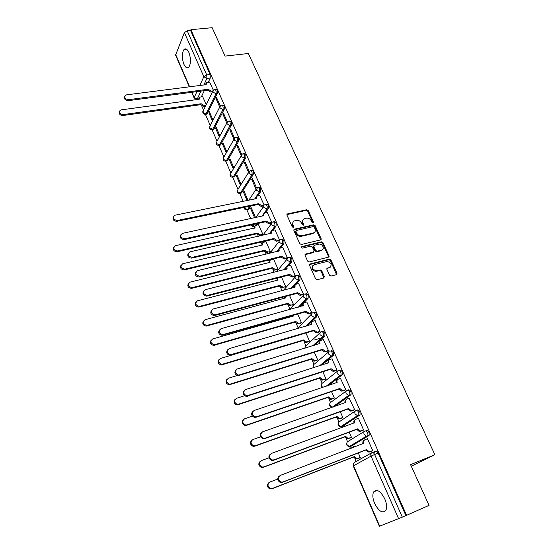 <?xml version="1.0" encoding="UTF-8"?>
<svg xmlns="http://www.w3.org/2000/svg" width="554" height="554" viewBox="0 0 554 554"><rect width="100%" height="100%" fill="white"/><g stroke="black" fill="none" stroke-linecap="round" stroke-linejoin="round"><path stroke-width="0.83" d="M313.114 222.985L313.495 222.064L308.232 210.596L306.687 209.751L287.519 213.913L286.986 215.222L292.228 226.87L293.343 227.465L293.738 226.531L293.052 225.014C292.311 222.895 292.893 221.475 294.797 220.769L296.508 220.381C298.675 220.132 300.344 221.046 301.508 223.117L302.193 224.619L303.28 225.215L303.682 224.28L302.996 222.777C302.249 220.672 302.816 219.266 304.7 218.567L306.383 218.186C308.523 217.944 310.178 218.844 311.341 220.901L312.027 222.396L313.114 222.985M313.072 222.992L307.733 211.219L306.196 210.375L286.896 214.592M293.329 227.472L292.574 225.63L293.052 225.014M303.26 225.215L302.505 223.394L302.996 222.777M188.872 52.429C187.294 49.14 185.694 48.136 184.073 49.424C181.788 52.983 181.719 57.921 183.88 64.236C185.458 67.581 187.079 68.592 188.727 67.269C190.998 63.724 191.047 58.772 188.872 52.429M384.781 498.884C380.522 490.969 376.803 488.649 373.625 491.924C372.33 494.736 372.662 498.565 374.629 503.42C378.839 511.384 382.579 513.717 385.847 510.414C387.121 507.582 386.768 503.745 384.781 498.884M329.533 275.2L331.119 276.058L336.472 274.646L337.005 273.233L330.911 259.964L329.429 259.099L310.122 263.974L309.554 265.38L315.614 278.863L317.075 279.756L323.799 277.99L324.353 276.564L321.742 270.816L320.267 269.937L316.597 270.858C312.172 269.514 311.362 267.471 314.16 264.722L327.061 261.46C331.451 262.741 332.289 264.764 329.568 267.527L327.469 268.067L326.922 269.473L329.533 275.2M190.895 29.687L212.161 27.7L225.056 56.099L248.351 53.503L434.883 454.716L410.576 464.668L429.052 505.352L406.594 515.31L190.895 29.687L190.569 30.484L187.21 30.802L206.732 74.935L206.898 78.439L203.837 84.97M320.537 239.924L321.085 238.573L315.157 225.672L313.606 224.827L294.458 229.183L293.876 230.533L299.769 243.642L301.321 244.508L320.537 239.924M322.982 242.7L328.986 255.782L328.446 257.16L309.139 262.007L307.636 261.128L305.074 255.422L305.642 254.03L313.488 252.105L314.049 250.727L312.352 246.987L310.822 246.121L302.588 248.109C301.397 247.79 301.175 247.264 301.909 246.537L321.459 241.842L322.982 242.7L322.463 243.289L328.46 256.357L328.986 255.782M373.077 452.597L375.674 451.15C376.526 450.873 377.357 451.531 378.16 453.124L374.622 454.515L402.329 517.166L379.351 526.3L353.272 465.99L353.563 465.776L379.691 526.182M201.746 105.946L203.567 110.135M205.444 114.456L210.264 125.557M212.127 129.851L217.043 141.18M218.892 145.446L223.913 156.997M225.755 161.249L230.859 172.987M232.715 177.266L237.895 189.198M239.764 193.498L243.158 201.31M246.911 209.959L250.699 218.685M254.154 226.641L254.411 227.223M257.866 235.187L258.351 236.316M261.502 243.559L261.82 244.293M265.324 252.361L266.121 254.196M268.919 260.643L269.334 261.599M272.887 269.784L274.001 272.346M276.571 278.26L276.952 279.147M280.559 287.457L282 290.76M288.343 305.379L289.977 309.146M296.238 323.557L297.851 327.269M304.25 342.005L305.829 345.648M312.373 360.723L313.931 364.303M320.627 379.719L322.151 383.229M328.993 398.998L330.489 402.439M337.49 418.561L338.958 421.933M341.042 426.739L341.486 427.764M346.118 438.429L347.545 441.725M349.664 446.6L350.523 448.567M354.872 458.594L356.125 461.482M411.283 466.212L434.883 454.716M406.594 515.31L402.329 517.166M190.569 30.484L210.118 74.527L210.278 78.017L208.325 82.144M204.281 90.669L201.407 96.735M175.59 55.095L184.392 32.596L187.21 30.802M220.25 105.856L216.51 97.4L215.963 98.494L216.939 98.363M213.034 120.142L209.364 111.721L208.837 112.767L209.758 112.635M227.313 121.832L223.477 113.154L222.916 114.228L223.892 114.082M219.903 135.875L216.115 127.198L215.582 128.223L216.503 128.085M234.474 138.022L230.54 129.124L229.958 130.176L230.942 130.024M226.863 151.824L222.964 142.884L222.41 143.895L223.338 143.742M241.738 154.441L237.701 145.314L237.105 146.346L238.082 146.18M233.92 167.987L229.903 158.783L229.335 159.767L230.263 159.607M249.099 171.096L244.958 161.733L244.349 162.744L245.332 162.564M241.038 184.295L236.932 174.898L236.35 175.86L237.278 175.687M256.571 187.986L252.326 178.381L251.689 179.364L252.679 179.177M248.033 200.319L244.065 191.234L243.462 192.176L244.397 191.989M259.84 195.368L257.167 195.929L256.267 198.651L174.759 215.25C172.391 217.923 173.257 219.661 177.356 220.464L258.489 203.699L261.751 205.603L264.14 205.105L259.701 195.396M255.505 217.459L251.294 207.798L250.671 208.713L251.606 208.519M271.051 223.193L271.779 222.376L267.263 212.521M262.201 235.159L262.894 234.384L258.531 224.716M278.78 240.685L279.528 239.889L274.943 229.889M269.673 252.299L270.387 251.544L265.955 241.745M286.619 258.427L287.387 257.658L282.727 247.513M277.256 269.687L277.983 268.953L273.482 259.016M294.569 276.425L295.358 275.684L290.621 265.394M284.943 287.311L285.691 286.612L281.494 277M302.643 294.693L303.447 293.98L298.634 283.537M292.741 305.199L293.502 304.52L289.52 295.393M310.829 313.232L311.66 312.546L306.764 301.944M300.649 323.335L301.431 322.684L297.671 314.063M319.139 332.047L319.99 331.389L315.011 320.627M308.675 341.742L309.478 341.119L305.94 333.009M327.58 351.139L328.446 350.516L323.384 339.595M316.819 360.419L317.643 359.823L314.333 352.24M336.139 370.522L337.033 369.927L331.874 358.854M325.08 379.365L325.925 378.804L322.857 371.769M344.837 390.203L345.751 389.642L340.481 378.403M333.46 398.596L334.332 398.063L331.507 391.602M353.667 410.189L354.602 409.662L349.221 398.264M341.97 418.118L342.864 417.612L340.294 411.733M362.635 430.486L363.597 429.987L358.39 418.222L358.071 418.429M350.613 437.93L351.527 437.459L349.221 432.182M371.734 451.094L372.724 450.631L367.441 438.685L367.018 438.934M355.536 446.649L355.232 445.949L354.816 446.192M366.471 430.389C368.555 430.783 369.442 432.439 369.13 435.361L351.61 446.005L349.512 446.399M357.413 409.953C359.477 410.292 360.335 411.934 360.003 414.87L342.981 426.171L340.911 426.587M348.494 389.829C350.53 390.127 351.375 391.747 351.014 394.69L334.533 406.594M339.706 370.01C341.728 370.259 342.545 371.866 342.164 374.823L328.446 385.563M331.057 350.495C333.058 350.696 333.854 352.289 333.446 355.259L321.722 365.162M322.539 331.271C324.519 331.43 325.295 333.002 324.859 335.994L314.651 345.267M314.139 312.331C316.105 312.449 316.86 314.014 316.403 317.013L307.38 325.794M305.87 293.675C307.816 293.752 308.55 295.303 308.072 298.322L300.005 306.701M297.727 275.29C299.645 275.331 300.365 276.868 299.866 279.902L295.836 284.368M294.527 285.816L292.595 287.955M289.694 257.181C291.598 257.181 292.297 258.704 291.778 261.751L288.149 266.024M286.356 268.143L285.172 269.528M281.778 239.328C283.669 239.286 284.341 240.803 283.807 243.864L280.462 248.053C279.188 248.504 278.78 249.445 279.251 250.865L197.605 270.608C194.696 273.24 195.396 275.116 199.696 276.231L281.647 256.308L284.971 258.233L284.237 259.009L281.03 257.063L199.191 276.993C195.728 276.571 194.613 274.936 195.839 272.076M279.036 249.833L277.776 251.405M273.683 221.766L274.008 221.697C275.85 221.669 276.508 223.179 275.968 226.219L272.838 230.367M264.597 241.288L263.891 242.223M266.003 204.391L266.342 204.322C268.136 204.301 268.773 205.797 268.254 208.81L265.311 212.937M257.797 223.477L256.606 225.139M258.427 187.259L258.787 187.183C260.539 187.176 261.156 188.665 260.65 191.649L257.866 195.763M250.99 205.963L248.67 209.391L246.675 209.89M250.962 170.362L251.343 170.293C253.039 170.293 253.642 171.768 253.15 174.732L241.509 192.931L239.508 193.429M243.594 153.707L243.995 153.638C245.651 153.645 246.232 155.113 245.754 158.049L234.439 176.684L232.445 177.19M236.336 137.281L236.752 137.212C238.358 137.226 238.926 138.687 238.462 141.595L227.472 160.66L225.471 161.172M229.169 121.077L229.612 121.007C231.17 121.035 231.724 122.489 231.267 125.37L220.589 144.85L218.601 145.37M222.099 105.101L222.563 105.031C224.079 105.073 224.619 106.52 224.176 109.373L213.802 129.248L211.815 129.781M215.125 89.332L215.61 89.27C217.085 89.319 217.604 90.759 217.182 93.591L207.106 113.854L205.125 114.394M213.283 90.101L209.578 81.985M206.261 104.616L202.639 96.576M359.38 458.047L360.322 457.611L358.286 452.957M373.251 452.708L376.796 451.323M208.837 112.767L212.507 121.174M215.582 128.223L219.356 136.893M222.41 143.895L226.302 152.814M229.335 159.767L233.338 168.956M236.35 175.86L240.443 185.244M243.462 192.176L247.098 200.513M250.671 208.713L254.653 217.84M263.399 241.565L262.499 243.227M247.756 209.585L248.67 209.391M240.554 193.117L241.509 192.931M233.456 176.871L234.439 176.684M226.454 160.84L227.472 160.66M219.55 145.023L220.589 144.85M212.743 129.414L213.802 129.248M206.026 114.013L207.106 113.854M405.888 515.587L378.16 453.124M215.963 98.494L219.703 106.964M222.916 114.228L226.773 122.96M229.958 130.176L233.933 139.179M237.105 146.346L241.198 155.626M244.349 162.744L248.566 172.301M251.689 179.364L255.976 189.059M303.003 219.82L302.505 223.394M293.066 222.057L292.574 225.63M320.655 239.882L314.651 226.281L313.1 225.43L293.786 229.855M314.236 227.209L313.149 226.614L296.335 230.457L295.933 231.406L296.653 233.005C297.817 235.09 299.485 236.011 301.66 235.762L313.19 233.068C315.143 232.382 315.732 230.949 314.963 228.788L314.236 227.209M295.857 231.053L295.441 232.015L295.933 231.406M314.416 232.458L312.685 233.67L301.161 236.357C298.994 236.613 297.332 235.692 296.168 233.615L295.441 232.015M328.543 257.132L328.46 256.357M313.619 252.063L312.975 252.686L304.991 254.66M301.909 246.537L301.431 247.105L320.904 242.437L321.424 241.849M321.549 250.124C325.17 249.39 322.504 243.303 318.945 244.169L314.402 245.256L313.848 246.627L315.545 250.36L317.054 251.225L321.549 250.124L321.029 250.706L322.456 249.695M313.758 245.893L313.335 247.216L313.848 246.627M321.029 250.706L316.542 251.807L315.032 250.941L313.335 247.216M322.463 243.289L320.904 242.437M330.406 267.132L326.846 268.662M312.719 265.74C311.147 268.752 312.262 270.643 316.071 271.425L316.902 270.795M323.889 277.963L321.216 271.377L319.741 270.497L316.382 271.363M336.541 274.625L330.378 260.539L328.903 259.674L309.478 264.59M205.465 106.25L203.789 106.486L200.804 104.824L201.178 103.757L204.232 105.572L205.908 105.336M202.743 96.555L199.592 97.192L199.225 99.256L121.368 109.844L120.073 110.405C118.944 112.753 120.003 114.145 123.258 114.588L201.178 103.757M200.742 104.678L122.919 115.53C119.969 115.253 118.812 113.965 119.456 111.679M198.561 99.346L199.004 98.252M209.689 81.971L206.476 82.594L206.109 84.679L126.637 94.838L125.322 95.392C124.172 97.767 125.259 99.187 128.59 99.658L208.124 89.263L211.247 91.126L210.783 92.082L207.66 90.226L128.237 100.655C125.197 100.336 124.02 99.021 124.685 96.701M212.487 91.86L210.783 92.082M205.416 84.769L205.873 83.682M212.764 90.925L211.247 91.126M208.124 89.263L207.66 90.226M262.34 235.131L259.985 235.665L256.786 233.809L257.34 233.047L260.546 234.903L262.894 234.37M258.663 224.689L256.149 225.249C255.013 225.727 254.66 226.593 255.089 227.86L175.272 245.727C172.73 248.386 173.527 250.131 177.654 250.969L257.34 233.047M256.786 233.809L177.204 251.738C173.873 251.488 172.723 249.979 173.741 247.216M254.397 228.193L254.992 226.337L253.94 226.579M268.025 252.098L267.45 252.832L264.306 251.135L264.805 250.228L268.025 252.098L270.38 251.537M266.093 241.71L263.683 242.271C262.464 242.735 262.077 243.635 262.52 244.972L182.675 263.78C179.912 266.446 180.659 268.233 184.904 269.147L264.805 250.228M264.23 250.969L184.44 269.895C181.047 269.639 179.898 268.094 180.992 265.255M261.82 245.318L262.444 243.344M275.615 269.528L274.916 270.269L271.862 268.545L272.374 267.658L275.504 269.556L277.976 268.939M273.628 258.981L271.273 259.549C270.006 260.013 269.604 260.934 270.061 262.326L190.077 282.131C187.231 284.728 187.903 286.563 192.099 287.637L272.374 267.658M271.785 268.371L191.622 288.357C188.249 287.969 187.162 286.37 188.36 283.565M269.348 262.686L270.006 260.595M283.316 287.214L282.485 287.948L279.521 286.196L280.054 285.331L283.087 287.256L285.677 286.591M277.748 277.963L277.776 280.095L197.515 300.78C194.683 303.315 195.299 305.192 199.385 306.397L280.054 285.331M279.451 286.03L198.886 307.089C195.555 306.549 194.544 304.901 195.846 302.145M276.986 280.296L277.679 278.08M291.127 305.15L290.158 305.877L287.297 304.104L287.845 303.267L290.781 305.212L293.495 304.492M285.255 296.542L285.532 297.948L205.07 319.706C202.245 322.193 202.812 324.104 206.774 325.433L287.845 303.267M287.221 303.931L206.261 326.105C202.972 325.406 202.037 323.702 203.45 320.995M284.735 298.163L284.777 296.674M299.049 323.342L297.948 324.069L295.185 322.276L295.746 321.459L298.585 323.425L301.424 322.657M293.156 315.337L293.405 316.064L212.729 338.923C209.931 341.354 210.444 343.3 214.28 344.754L295.746 321.459M295.109 322.103L213.747 345.391C210.513 344.54 209.654 342.781 211.178 340.128M292.602 316.292L292.47 315.531M308.869 341.679L305.85 342.511L303.107 340.53L303.765 339.914L306.507 341.901L309.464 341.091M301.355 334.367L220.513 358.431C217.736 360.82 218.2 362.794 221.905 364.366L303.765 339.914M322.283 337.621L314.416 340.004M303.107 340.53L221.358 364.975C218.165 363.964 217.39 362.15 219.031 359.546M317.033 360.349L313.869 361.229L311.223 359.227L311.895 358.639L314.547 360.64L317.622 359.788M237.154 375.536L228.414 378.244C225.665 380.591 226.08 382.592 229.661 384.268L311.895 358.639M311.223 359.227L229.093 384.843C225.949 383.68 225.256 381.817 227.015 379.261M325.316 379.289L322.012 380.217L319.457 378.209L320.15 377.641L322.712 379.656L325.904 378.763M244.57 395.729L236.44 398.368C233.719 400.667 234.086 402.703 237.541 404.475L320.15 377.641M319.457 378.209L236.96 405.022C233.857 403.693 233.248 401.782 235.138 399.282M263.579 205.929L261.183 206.427L257.929 204.523L176.906 221.302C173.547 221.025 172.356 219.509 173.34 216.766M255.477 198.81L256.073 197.051M258.489 203.699L257.929 204.523M267.409 212.487L264.84 213.048C263.683 213.525 263.33 214.405 263.773 215.693L182.294 233.407C179.704 236.101 180.521 237.888 184.745 238.76L266.1 220.984L269.382 222.895L268.794 223.691L265.518 221.787L184.274 239.577C180.853 239.293 179.669 237.742 180.722 234.931M271.197 223.165L268.794 223.691M263.039 216.032L263.662 214.163M271.779 222.369L269.382 222.895M266.1 220.984L265.518 221.787M275.089 229.855L272.623 230.416C271.384 230.873 270.996 231.787 271.453 233.151L189.939 251.848C187.127 254.556 187.896 256.384 192.245 257.34L273.821 238.518L277.118 240.436L276.515 241.212L273.219 239.3L191.753 258.122C188.27 257.839 187.093 256.253 188.222 253.365M278.932 240.651L276.515 241.212M270.712 233.504L271.363 231.517M279.521 239.875L277.118 240.436M273.821 238.518L273.219 239.3M286.778 258.386L284.347 258.981M278.503 251.232L279.181 249.12M282.879 247.479L280.476 248.047M287.374 257.645L284.971 258.233M281.647 256.308L281.03 257.063M290.788 265.352L288.378 265.955C287.083 266.432 286.681 267.395 287.159 268.835L205.299 289.673C202.404 292.249 203.048 294.16 207.231 295.414L289.59 274.355L292.934 276.287L292.069 277.062L288.959 275.089L206.711 296.148C203.29 295.573 202.245 293.876 203.588 291.072M294.735 276.384L292.297 277.014M286.404 269.216L287.117 266.973M295.351 275.663L292.934 276.287M289.59 274.355L288.959 275.089M298.807 283.489L296.397 284.126C295.095 284.624 294.693 285.608 295.185 287.069L213.117 309.028C210.236 311.556 210.832 313.509 214.89 314.887L297.657 292.671L301.023 294.61L300.012 295.379L296.999 293.378L214.343 315.593C210.97 314.859 210.008 313.107 211.455 310.351M302.816 294.645L300.358 295.31M294.423 287.471L295.178 285.088M303.44 293.959L301.023 294.61M297.657 292.671L296.999 293.378M306.944 301.895L304.527 302.56C303.232 303.086 302.83 304.084 303.336 305.573L221.053 328.695C218.2 331.167 218.733 333.155 222.666 334.658L305.836 311.265L309.222 313.204L308.079 313.959L305.164 311.944L222.106 335.329C218.775 334.436 217.895 332.635 219.46 329.928M311.016 313.176L308.543 313.883M302.56 305.988L303.357 303.467M311.646 312.518L309.222 313.204M305.836 311.265L305.164 311.944M315.205 320.572L312.781 321.278C311.487 321.819 311.092 322.844 311.597 324.353L229.114 348.667C226.281 351.091 226.766 353.113 230.568 354.733L314.139 330.129L316.957 332.171L317.546 332.081L316.265 332.816L313.453 330.78L229.993 355.37C226.711 354.318 225.914 352.462 227.597 349.809M319.346 331.984L316.853 332.725M310.822 324.789L311.667 322.123M319.977 331.354L317.546 332.081M314.139 330.129L313.453 330.78M323.591 339.533L321.161 340.274C319.866 340.835 319.471 341.887 319.99 343.418L237.306 368.95C234.501 371.332 234.938 373.389 238.608 375.113L322.573 349.283L325.295 351.333L326.001 351.236L324.575 351.956L321.86 349.906L238.012 375.723C234.778 374.511 234.065 372.6 235.872 369.996M327.802 351.07L325.281 351.859M319.215 343.868L320.101 341.056M328.432 350.474L326.001 351.236M322.573 349.283L321.86 349.906M332.102 358.777L329.672 359.553C328.37 360.142 327.982 361.215 328.508 362.773L245.63 389.566C242.853 391.913 243.241 393.998 246.786 395.819L331.126 368.722L333.757 370.785L334.581 370.688L333.023 371.381L330.399 369.317L246.17 396.394C242.977 395.016 242.354 393.056 244.293 390.508M336.389 370.446L333.847 371.277M327.726 363.237L328.667 360.273M337.019 369.892L334.581 370.688M331.126 368.722L330.399 369.317M333.737 398.499L330.281 399.482L327.816 397.467L328.529 396.934L331.001 398.949L334.311 398.021M252.395 416.158L244.591 418.803C241.897 421.068 242.216 423.131 245.561 424.994L247.015 424.89L328.529 396.934M327.816 397.467L246.412 425.403L244.951 425.507C241.897 424.018 241.378 422.051 243.393 419.613M340.745 378.32L338.307 379.13C337.005 379.739 336.617 380.84 337.157 382.419L254.085 410.507C251.336 412.82 251.675 414.939 255.11 416.85L256.599 416.753L339.817 388.465L342.351 390.535L343.293 390.431L341.596 391.096L339.069 389.026L255.962 417.294L254.473 417.397C251.322 415.853 250.782 413.838 252.853 411.345M345.121 390.113L342.538 390.992M336.375 382.904C335.911 381.464 336.243 380.418 337.372 379.781M345.731 389.601L343.293 390.431M339.817 388.465L339.069 389.026M342.296 418L338.681 419.039L336.306 417.017L337.033 416.511L339.415 418.533L342.843 417.571M260.539 436.85L252.866 439.557C250.207 441.801 250.484 443.892 253.711 445.831L255.332 445.741L337.033 416.511M336.306 417.017L254.708 446.226L253.088 446.309C250.069 444.661 249.632 442.646 251.793 440.264M349.519 398.153L347.074 399.005C345.772 399.642 345.391 400.764 345.938 402.37L262.679 431.795C259.958 434.08 260.262 436.227 263.572 438.221L265.234 438.138L348.639 408.513L351.091 410.583L352.136 410.486L350.308 411.116L347.87 409.046L264.577 438.643L262.915 438.733C259.805 437.023 259.355 434.952 261.571 432.522M353.999 410.071L351.361 411.013M345.156 402.869C344.643 401.331 344.997 400.237 346.215 399.586M354.581 409.614L352.136 410.486M348.639 408.513L347.87 409.046M351.007 437.778L347.206 438.879L344.913 436.857L345.668 436.386L347.967 438.408L351.499 437.411M268.974 457.812L261.28 460.651C258.649 462.867 258.891 464.986 262.007 467.001L263.787 466.932L345.668 436.386M344.913 436.857L263.136 467.375L261.363 467.444C258.379 465.623 258.032 463.56 260.332 461.24M358.424 418.298L355.98 419.191C354.671 419.849 354.297 420.998 354.858 422.633L271.412 453.428C268.725 455.693 268.988 457.867 272.194 459.945L274.015 459.875L357.6 428.865L359.961 430.943L361.125 430.846L359.165 431.441L356.804 429.371L273.33 460.346L271.508 460.416C268.434 458.532 268.074 456.406 270.435 454.045M354.858 422.633L354.068 423.145C353.514 421.511 353.888 420.368 355.19 419.71L355.211 419.697M363.036 430.333L360.322 431.344M363.569 429.932L361.125 430.846M357.6 428.865L356.804 429.371M359.92 457.833L355.869 459.031L353.66 457.008L354.435 456.565L356.651 458.587L360.294 457.556M373.334 452.459L376.568 451.191M355.259 446.025L352.856 446.94L351.672 448.131M277.706 479.051L269.826 482.077C267.222 484.272 267.43 486.419 270.442 488.503L272.367 488.462L354.435 456.565M376.713 451.268L373.174 452.653M353.66 457.008L271.702 488.87L269.784 488.919C266.827 486.924 266.571 484.805 269.022 482.555M351.001 448.387L352.268 447.293M367.475 438.761L365.024 439.689C363.715 440.375 363.348 441.552 363.916 443.214L280.289 475.422C277.637 477.666 277.859 479.868 280.961 482.015L282.935 481.98L366.7 449.543L368.978 451.621L370.245 451.531L368.161 452.085L365.882 450.014L282.228 482.409L280.262 482.451C277.215 480.394 276.945 478.213 279.458 475.921M363.126 443.747L363.105 443.692C362.538 442.03 362.905 440.859 364.213 440.174L364.421 440.049M372.288 450.88L369.421 451.995M372.697 450.575L370.245 451.531M366.7 449.543L365.882 450.014M312.996 222.673L313.495 222.064M293.253 227.14L293.738 226.531M303.183 224.889L303.682 224.28M398.631 518.738L371.035 456.122L353.563 465.776C353.016 464.141 353.383 462.985 354.671 462.299L371.651 452.805M210.278 78.017L206.898 78.439L203.837 76.722L184.392 32.596M200.957 91.105L197.21 99.104L196.4 99.491M198.609 98.917L197.21 99.104L194.239 97.456L196.933 91.639M199.779 85.489L203.837 76.722L206.732 74.935L210.118 74.527M175.597 54.361L189.627 86.784M192.003 92.283L194.212 98.155M368.819 435.679L350.391 446.469L349.235 446.566L347.06 444.744C346.52 443.145 346.894 442.009 348.168 441.351L364.56 431.268M359.726 415.161L341.77 426.615L340.71 426.719L338.452 424.897C337.926 423.318 338.3 422.21 339.574 421.573L355.343 410.957M350.765 394.96L349.519 395.39L333.321 407.024M333.016 407.128L332.317 407.162L329.976 405.341C329.457 403.79 329.838 402.703 331.112 402.093L346.285 390.965M341.95 375.065L340.703 375.474L327.227 385.972M322.788 387.461L321.625 386.076C321.112 384.545 321.493 383.486 322.767 382.897L337.379 371.284M333.266 355.467L332.019 355.862L320.503 365.55M313.758 367.718L313.391 367.094C312.892 365.585 313.28 364.546 314.547 363.978L328.626 351.901M324.706 336.174L323.467 336.548L313.432 345.641M305.199 348.161C304.845 346.769 305.261 345.828 306.445 345.336L320.025 332.809M316.286 317.158L315.046 317.518L306.161 326.147M297.069 328.806L311.57 314.007M307.982 298.433L306.743 298.772L298.793 307.041M289.52 309.624L303.253 295.469M299.804 279.978L298.571 280.303L291.376 288.274M283.364 290.4L295.074 277.208M291.743 261.8L290.511 262.104L283.96 269.833M276.612 271.689L287.027 259.203M283.8 243.878L282.575 244.169L276.564 251.696M270.172 259.708L268.773 260.657M270.158 260.325L267.894 260.262M269.777 253.323L279.112 241.447M275.968 226.219L274.749 226.489L269.209 233.85M262.513 243.192L259.563 242.451M268.254 208.81L267.035 209.066L261.904 216.275M256.599 223.74L254.708 226.399C253.116 226.835 252.015 226.33 251.405 224.876M255.013 226.288L251.71 224.806M260.65 191.649L259.431 191.892L254.66 198.976M249.799 206.206L247.486 209.641L244.404 207.965L244.231 207.362M253.15 174.732L251.931 174.96L240.325 193.159L237.257 191.49L238.102 189.094L248.573 172.433M245.754 158.049L244.543 158.264L233.262 176.906L230.215 175.237L230.97 172.931L241.205 155.771M238.462 141.595L237.251 141.796L226.295 160.868L223.262 159.206L223.941 156.983L233.94 139.331M231.267 125.37L230.062 125.557L219.419 145.044L216.406 143.382L217.009 141.249L226.773 123.12M224.176 109.373L222.971 109.547L212.632 129.428L209.634 127.773L210.174 125.73L219.703 107.13M217.182 93.591L215.984 93.751L205.936 114.027L202.958 112.372L203.436 110.405L212.736 91.355M214.412 89.429C215.88 89.478 216.406 90.918 215.984 93.751L212.902 92.033L213.38 90.032L214.412 89.429M221.358 105.205C222.874 105.239 223.407 106.693 222.971 109.547L219.876 107.822L220.416 105.738L221.358 105.205M228.4 121.194C229.958 121.222 230.512 122.676 230.062 125.557L226.953 123.833L227.556 121.658L228.4 121.194M235.547 137.406C237.147 137.427 237.714 138.888 237.251 141.796L234.12 140.065L234.799 137.808L235.547 137.406M242.784 153.846C244.432 153.853 245.02 155.328 244.543 158.264L241.392 156.526L242.153 154.171L242.784 153.846M250.124 170.521C251.821 170.514 252.423 171.996 251.931 174.96L248.767 173.215L250.124 170.521M257.568 187.425C259.314 187.411 259.937 188.9 259.431 191.892L256.239 190.147L257.568 187.425M265.124 204.571C266.917 204.558 267.554 206.053 267.035 209.066L263.829 207.321C263.385 206.053 263.732 205.174 264.86 204.696L265.124 204.571M272.783 221.967C274.625 221.939 275.283 223.449 274.749 226.489L271.522 224.737C271.058 223.394 271.439 222.493 272.651 222.022L272.783 221.967M259.12 242.555L262.09 243.31L261.301 243.497M280.553 239.612C282.436 239.577 283.115 241.087 282.582 244.155L279.327 242.41C278.849 240.997 279.264 240.062 280.553 239.612M288.468 257.478C290.365 257.478 291.065 259.009 290.545 262.056L287.249 260.338C286.764 258.905 287.173 257.949 288.468 257.478M296.494 275.608C298.412 275.65 299.125 277.187 298.634 280.22L295.282 278.537C294.79 277.076 295.192 276.1 296.494 275.608M304.638 294.008C306.577 294.091 307.311 295.642 306.84 298.661L306.355 298.841L303.44 296.999C302.941 295.517 303.336 294.52 304.638 294.008M312.906 312.685C314.866 312.802 315.621 314.367 315.171 317.373L314.534 317.601L311.722 315.745C311.209 314.236 311.604 313.218 312.906 312.685M321.299 331.638C323.273 331.804 324.048 333.376 323.619 336.368L322.837 336.638L320.122 334.768C319.603 333.238 319.99 332.199 321.299 331.638M329.817 350.883C331.811 351.091 332.608 352.676 332.206 355.654L331.271 355.966L328.654 354.082C328.12 352.531 328.508 351.458 329.817 350.883M338.466 370.418C340.481 370.668 341.299 372.274 340.918 375.238L339.837 375.577L337.317 373.694C336.777 372.115 337.157 371.021 338.466 370.418M347.247 390.258C349.283 390.556 350.121 392.177 349.768 395.127L348.542 395.494L346.112 393.603C345.558 391.997 345.938 390.882 347.247 390.258M332.864 407.183L332.448 407.072M356.167 410.396C358.223 410.743 359.082 412.384 358.75 415.32L357.385 415.715L355.045 413.824C354.484 412.19 354.858 411.047 356.167 410.396M365.224 430.86C367.302 431.254 368.188 432.909 367.877 435.832L366.374 436.254L364.116 434.364C363.542 432.702 363.909 431.531 365.224 430.86M372.136 452.535C372.987 452.258 373.818 452.916 374.622 454.515L371.035 456.122C370.453 454.432 370.82 453.234 372.136 452.535M287.097 214.523L287.574 213.899M306.196 210.375L306.687 209.751M307.733 211.219L308.232 210.596M313.1 225.43L313.606 224.827M314.651 226.281L315.157 225.672M320.565 239.162L321.085 238.573M296.168 233.615L296.653 233.005M301.196 236.35L301.695 235.748M312.685 233.67L313.19 233.068M305.143 254.611L305.642 254.03M312.975 252.686L313.488 252.105M315.032 250.941L315.545 250.36M316.604 251.793L317.117 251.211M326.936 268.635L327.469 268.067M329.034 268.094L329.568 267.527M319.63 270.525L320.157 269.957M321.216 271.377L321.742 270.816M323.82 277.125L324.353 276.564M309.61 264.549L310.122 263.974M328.813 259.688L329.346 259.113M330.378 260.539L330.911 259.964M336.465 273.794L337.005 273.233M200.804 104.824L201.241 103.903M203.789 106.486L204.232 105.572M122.919 115.53L123.258 114.588M208.186 89.416L207.729 90.378M128.59 99.658L128.237 100.655M256.855 233.968L257.409 233.206M259.985 235.665L260.546 234.903M177.204 251.738L177.654 250.969M264.306 251.135L264.874 250.394M184.44 269.895L184.904 269.147M271.862 268.545L272.45 267.824M191.781 288.322L192.259 287.602M279.521 286.196L280.13 285.504M199.232 307.027L199.731 306.327M287.297 304.104L287.921 303.44M206.801 326.008L207.314 325.343M295.185 322.276L295.822 321.632M214.481 345.281L215.014 344.643M303.183 340.71L303.841 340.094M306.424 342.42L307.089 341.804M222.279 364.851L222.833 364.241M311.3 359.414L311.978 358.819M314.561 361.132L315.24 360.543M230.201 384.725L230.769 384.144M319.54 378.389L320.233 377.828M322.823 380.113L323.522 379.552M238.241 404.905L238.829 404.358M261.751 205.603L261.183 206.427M258.566 203.865L257.998 204.689M177.356 220.464L176.906 221.302M266.176 221.15L265.588 221.953M184.745 238.76L184.274 239.577M273.891 238.691L273.295 239.466M192.245 257.34L191.753 258.122M321.161 239.342L320.904 238.781M281.723 256.481L281.107 257.236M199.862 276.197L199.35 276.958M329.069 256.564L328.806 255.983M289.673 274.535L289.036 275.262M207.591 295.351L207.064 296.078M337.095 274.029L336.839 273.475M297.733 292.851L297.082 293.558M215.444 314.797L214.904 315.496M305.919 311.445L305.247 312.124M223.414 334.547L222.853 335.218M314.222 330.309L313.529 330.96M231.517 354.615L230.935 355.252M319.99 343.418L319.637 343.736M322.65 349.463L321.943 350.086M239.743 374.996L239.148 375.605M328.508 362.773L328.093 363.119M331.209 368.909L330.482 369.504M248.109 395.708L247.486 396.283M327.899 397.654L328.612 397.121M331.202 399.379L331.922 398.845M246.412 425.403L247.015 424.89M337.157 382.419L336.652 382.807M339.9 388.659L339.152 389.22M256.599 416.753L255.962 417.294M336.382 417.204L337.116 416.698M339.706 418.935L340.447 418.429M254.708 446.226L255.332 445.741M345.938 402.37L345.315 402.813M348.729 408.707L347.954 409.24M265.234 438.138L264.577 438.643M344.997 437.051L345.751 436.58M348.341 438.782L349.103 438.311M263.136 467.375L263.787 466.932M357.69 429.066L356.894 429.565M274.015 459.875L273.33 460.346M353.743 457.202L354.518 456.759M357.108 458.934L357.891 458.497M271.702 488.87L272.367 488.462M363.916 443.214L363.105 443.692M366.79 449.744L365.972 450.208M282.935 481.98L282.228 482.409M186.456 49.174L184.073 49.424M377.212 490.429L373.625 491.924M206.926 114.117L205.763 114.29C203.616 114.47 202.632 113.515 202.806 111.416M213.643 129.484L212.473 129.664C210.291 129.871 209.294 128.909 209.488 126.783M220.45 145.051L219.273 145.252C217.05 145.48 216.046 144.511 216.254 142.35M227.348 160.833L226.171 161.041C223.906 161.297 222.888 160.321 223.11 158.125M234.335 176.83L233.158 177.051C230.852 177.328 229.82 176.345 230.062 174.115M241.426 193.041L240.242 193.277C237.895 193.575 236.849 192.591 237.105 190.32M248.607 209.474L247.423 209.724C245.408 210.118 244.3 209.343 244.099 207.39M283.807 243.864L282.533 244.176L276.529 251.703M291.778 261.751L290.358 262.132L283.8 269.874M299.866 279.902L298.294 280.352L291.085 288.35M308.072 298.322L306.355 298.841L298.357 307.158M316.403 317.013L314.534 317.601L305.566 326.32M324.859 335.994L322.837 336.638L312.657 345.876M333.446 355.259L331.271 355.966L319.519 365.869M342.164 374.823L339.837 375.577L325.987 386.387M351.014 394.69L348.542 395.494L332.317 407.162C329.914 406.809 329.104 405.514 329.9 403.264M360.003 414.87L357.385 415.715L340.71 426.719C338.314 426.282 337.538 424.946 338.397 422.709M369.13 435.361L366.374 436.254L349.235 446.566C346.839 446.046 346.105 444.668 347.026 442.438M248.864 200.153L256.045 189.329M255.83 217.583L263.621 206.462M262.811 235.305L271.308 223.837M270.137 259.715L269.535 260.47L267.367 260.394M297.159 328.252L296.944 328.841M305.164 346.603L304.908 348.244M313.287 365.218L313.391 367.835M321.528 384.102C320.87 385.522 321.182 386.678 322.463 387.571M198.561 99.187L197.016 99.401L194.177 98.079L191.691 92.324M353.556 463.345L353.272 465.983M175.563 55.026L189.316 86.826M287.041 214.537L287.519 213.913M301.161 236.357L301.66 235.762M316.542 251.807L317.054 251.225M320.939 242.43L321.459 241.842M316.071 271.425L316.597 270.858M319.741 270.497L320.267 269.937M328.903 259.674L329.429 259.099M274.916 270.269L275.504 269.556M191.622 288.357L192.099 287.637M282.485 287.948L283.087 287.256M198.886 307.089L199.385 306.397M290.158 305.877L290.781 305.212M206.261 326.105L206.774 325.433M297.948 324.069L298.585 323.425M213.747 345.391L214.28 344.754M305.85 342.511L306.507 341.901M221.358 364.975L221.905 364.366M313.869 361.229L314.547 360.64M229.093 384.843L229.661 384.268M322.012 380.217L322.712 379.656M236.96 405.022L237.541 404.475M284.86 258.254L284.237 259.009M199.696 276.231L199.191 276.993M292.706 276.335L292.069 277.062M207.231 295.414L206.711 296.148M300.67 294.673L300.012 295.379M214.89 314.887L214.343 315.593M308.751 313.287L308.079 313.959M222.666 334.658L222.106 335.329M316.957 332.171L316.265 332.816M230.568 354.733L229.993 355.37M325.295 351.333L324.575 351.956M238.608 375.113L238.012 375.723M333.757 370.785L333.023 371.381M246.786 395.819L246.17 396.394M330.281 399.482L331.001 398.949M244.951 425.507L245.561 424.994M342.351 390.535L341.596 391.096M255.11 416.85L254.473 417.397M338.681 419.039L339.415 418.533M253.088 446.309L253.711 445.831M351.091 410.583L350.308 411.116M263.572 438.221L262.915 438.733M347.206 438.879L347.967 438.408M261.363 467.444L262.007 467.001M359.961 430.943L359.165 431.441M272.194 459.945L271.508 460.416M355.869 459.031L356.651 458.587M269.784 488.919L270.442 488.503M368.978 451.621L368.161 452.085M280.961 482.015L280.262 482.451"/></g></svg>

